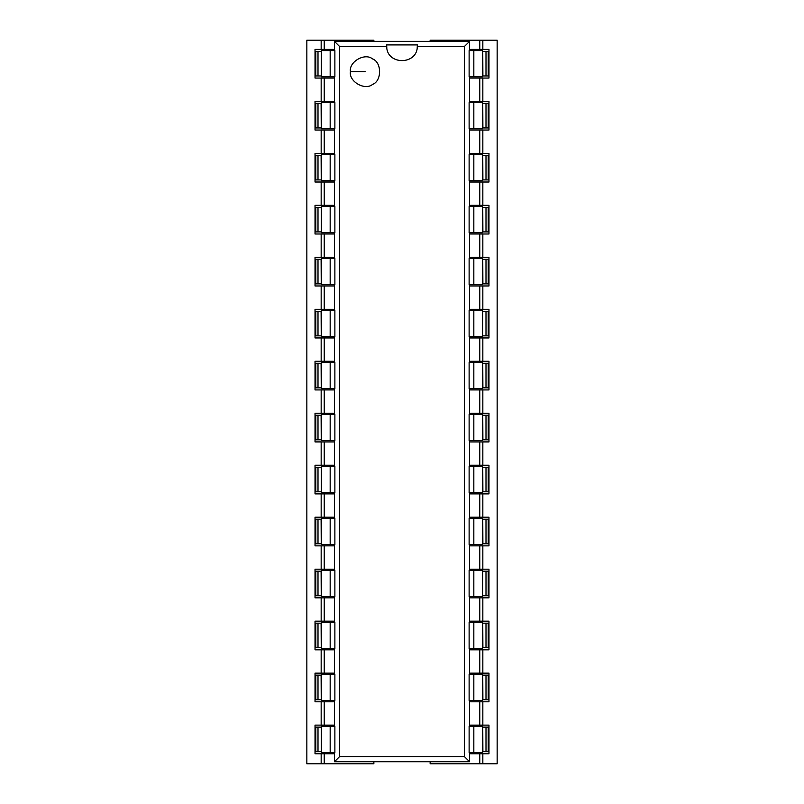 <?xml version="1.0" encoding="UTF-8"?>
<svg xmlns="http://www.w3.org/2000/svg" width="804" height="804" viewBox="0 0 804 804"><rect width="100%" height="100%" fill="white"/><g stroke="black" fill="none" stroke-linecap="round" stroke-linejoin="round"><path stroke-width="1.21" d="M430.14 761.71L430.14 763.8L497.153 763.8L497.153 40.2L482.832 40.2L482.832 49.406L469.526 49.406M469.526 78.058L488.973 78.058L488.973 49.406L482.832 49.406M482.832 78.058L482.832 101.384L469.526 101.384M469.526 130.037L488.973 130.037L488.973 101.384L482.832 101.384M482.832 130.037L482.832 153.363L469.526 153.363M469.526 182.016L488.973 182.016L488.973 153.363L482.832 153.363M482.832 182.016L482.832 205.342L469.526 205.342M469.526 233.994L488.973 233.994L488.973 205.342L482.832 205.342M482.832 233.994L482.832 257.32L469.526 257.32M469.526 285.973L488.973 285.973L488.973 257.32L482.832 257.32M482.832 285.973L482.832 309.299L469.526 309.299M469.526 337.951L488.973 337.951L488.973 309.299L482.832 309.299M482.832 337.951L482.832 361.277L469.526 361.277M469.526 389.93L488.973 389.93L488.973 361.277L482.832 361.277M482.832 389.93L482.832 413.256L469.526 413.256M469.526 441.909L488.973 441.909L488.973 413.256L482.832 413.256M482.832 441.909L482.832 465.235L469.526 465.235M469.526 493.887L488.973 493.887L488.973 465.235L482.832 465.235M482.832 493.887L482.832 517.213L469.526 517.213M469.526 545.856L488.973 545.856L488.973 517.213L482.832 517.213M482.832 545.856L482.832 569.192L469.526 569.192M469.526 597.834L488.973 597.834L488.973 569.192L482.832 569.192M482.832 597.834L482.832 621.17L469.526 621.17M469.526 649.813L488.973 649.813L488.973 621.17L482.832 621.17M482.832 649.813L482.832 673.149L469.526 673.149M469.526 701.791L488.973 701.791L488.973 673.149L482.832 673.149M482.832 701.791L482.832 725.128L488.973 725.128L488.973 753.77L482.832 753.77L482.832 763.8M482.832 753.77L479.767 753.77L479.767 763.8M430.14 41.386L430.14 40.2L479.767 40.2L479.767 49.406M479.767 753.77L469.526 753.77M469.526 725.128L482.832 725.128M479.767 701.791L479.767 725.128M479.767 649.813L479.767 673.149M479.767 597.834L479.767 621.17M479.767 545.856L479.767 569.192M479.767 493.887L479.767 517.213M479.767 441.909L479.767 465.235M479.767 389.93L479.767 413.256M479.767 337.951L479.767 361.277M479.767 285.973L479.767 309.299M479.767 233.994L479.767 257.32M479.767 182.016L479.767 205.342M479.767 130.037L479.767 153.363M479.767 78.058L479.767 101.384M479.767 40.2L482.832 40.2M334.474 753.77L321.168 753.77L321.168 763.8L306.847 763.8L306.847 40.2L373.86 40.2L373.86 41.386M373.86 761.71L373.86 763.8L324.233 763.8L324.233 753.77M324.233 40.2L324.233 49.406L315.027 49.406L315.027 78.058L321.168 78.058L321.168 101.384L315.027 101.384L315.027 130.037L321.168 130.037L321.168 153.363L315.027 153.363L315.027 182.016L321.168 182.016L321.168 205.342L315.027 205.342L315.027 233.994L321.168 233.994L321.168 257.32L315.027 257.32L315.027 285.973L321.168 285.973L321.168 309.299L315.027 309.299L315.027 337.951L321.168 337.951L321.168 361.277L315.027 361.277L315.027 389.93L321.168 389.93L321.168 413.256L315.027 413.256L315.027 441.909L321.168 441.909L321.168 465.235L315.027 465.235L315.027 493.887L321.168 493.887L321.168 517.213L315.027 517.213L315.027 545.856L321.168 545.856L321.168 569.192L315.027 569.192L315.027 597.834L321.168 597.834L321.168 621.17L315.027 621.17L315.027 649.813L321.168 649.813L321.168 673.149L315.027 673.149L315.027 701.791L321.168 701.791L321.168 725.128L334.474 725.128M334.474 49.406L324.233 49.406M321.168 78.058L334.474 78.058M324.233 78.058L324.233 101.384L321.168 101.384M334.474 101.384L324.233 101.384M321.168 130.037L334.474 130.037M324.233 130.037L324.233 153.363L321.168 153.363M334.474 153.363L324.233 153.363M321.168 182.016L334.474 182.016M324.233 182.016L324.233 205.342L321.168 205.342M334.474 205.342L324.233 205.342M321.168 233.994L334.474 233.994M324.233 233.994L324.233 257.32L321.168 257.32M334.474 257.32L324.233 257.32M321.168 285.973L334.474 285.973M324.233 285.973L324.233 309.299L321.168 309.299M334.474 309.299L324.233 309.299M321.168 337.951L334.474 337.951M324.233 337.951L324.233 361.277L321.168 361.277M334.474 361.277L324.233 361.277M321.168 389.93L334.474 389.93M324.233 389.93L324.233 413.256L321.168 413.256M334.474 413.256L324.233 413.256M321.168 441.909L334.474 441.909M324.233 441.909L324.233 465.235L321.168 465.235M334.474 465.235L324.233 465.235M321.168 493.887L334.474 493.887M324.233 493.887L324.233 517.213L321.168 517.213M334.474 517.213L324.233 517.213M321.168 545.856L334.474 545.856M324.233 545.856L324.233 569.192L321.168 569.192M334.474 569.192L324.233 569.192M321.168 597.834L334.474 597.834M324.233 597.834L324.233 621.17L321.168 621.17M334.474 621.17L324.233 621.17M321.168 649.813L334.474 649.813M324.233 649.813L324.233 673.149L321.168 673.149M334.474 673.149L324.233 673.149M321.168 701.791L334.474 701.791M324.233 701.791L324.233 725.128M321.168 763.8L324.233 763.8M321.168 40.2L321.168 49.406M321.168 753.77L315.027 753.77L315.027 725.128L321.168 725.128M482.521 751.69L482.722 734.333M482.521 699.711L482.722 692.505M482.722 682.355L482.752 692.505M482.521 647.733L482.722 640.527M482.722 630.376L482.752 640.527M482.521 595.754L482.722 588.548M482.521 571.192L482.752 588.548M482.521 543.775L482.722 536.569M482.722 526.419L482.752 536.569M482.521 491.797L482.722 474.44M482.521 439.818L482.722 432.612M482.722 422.462L482.752 432.612M482.521 387.84L482.722 380.634M482.722 370.483L482.752 380.634M482.521 335.861L482.722 328.655M482.521 311.309L482.752 328.655M482.521 283.882L482.722 276.676M482.722 266.526L482.752 276.676M482.521 231.904L482.722 214.547M482.521 179.925L482.722 172.719M482.722 162.569L482.752 172.719M482.521 127.947L482.722 120.741M482.722 110.6L482.752 120.741M482.521 75.968L482.722 58.622M482.722 734.293L482.521 727.128M482.722 682.315L482.521 675.149M482.722 630.336L482.521 623.17M482.722 526.379L482.521 519.213M482.722 474.4L482.521 467.235M482.722 422.422L482.521 415.256M482.722 370.443L482.521 363.287M482.722 266.486L482.521 259.33M482.722 214.507L482.521 207.352M482.722 162.529L482.521 155.373M482.722 110.55L482.521 103.394M482.722 58.581L482.521 51.416M482.892 751.69L482.762 727.128L482.892 751.69L485.998 751.69L485.998 727.128L482.892 727.128M482.892 699.711L482.762 675.149L482.892 699.711L485.998 699.711L485.998 675.149L482.892 675.149M482.892 647.733L482.762 623.17L482.892 647.733L485.998 647.733L485.998 623.17L482.892 623.17M482.892 543.775L482.762 519.213L482.892 543.775L485.998 543.775L485.998 519.213L482.892 519.213M482.892 491.797L482.762 467.235L482.892 491.797L485.998 491.797L485.998 467.235L482.892 467.235M482.892 439.818L482.762 415.256L482.892 439.818L485.998 439.818L485.998 415.256L482.892 415.256M482.892 387.84L482.762 363.287L482.892 387.84L485.998 387.84L485.998 363.287L482.892 363.287M482.892 283.882L482.762 259.33L482.892 283.882L485.998 283.882L485.998 259.33L482.892 259.33M482.892 231.904L482.762 207.352L482.892 231.904L485.998 231.904L485.998 207.352L482.892 207.352M482.892 179.925L482.762 155.373L482.892 179.925L485.998 179.925L485.998 155.373L482.892 155.373M482.892 127.947L482.762 103.394L482.892 127.947L485.998 127.947L485.998 103.394L482.892 103.394M482.892 75.968L482.762 51.416L482.892 75.968L485.998 75.968L485.998 51.416L482.892 51.416M485.998 751.69L488.229 751.69L488.229 727.128L485.998 727.128M485.998 699.711L488.229 699.711L488.229 675.149L485.998 675.149M485.998 647.733L488.229 647.733L488.229 623.17L485.998 623.17M482.892 595.754L485.998 595.754L485.998 571.192L482.892 571.192M485.998 595.754L488.229 595.754L488.229 571.192L485.998 571.192M485.998 543.775L488.229 543.775L488.229 519.213L485.998 519.213M485.998 491.797L488.229 491.797L488.229 467.235L485.998 467.235M485.998 439.818L488.229 439.818L488.229 415.256L485.998 415.256M485.998 387.84L488.229 387.84L488.229 363.287L485.998 363.287M482.892 335.861L485.998 335.861L485.998 311.309L482.892 311.309M485.998 335.861L488.229 335.861L488.229 311.309L485.998 311.309M485.998 283.882L488.229 283.882L488.229 259.33L485.998 259.33M485.998 231.904L488.229 231.904L488.229 207.352L485.998 207.352M485.998 179.925L488.229 179.925L488.229 155.373L485.998 155.373M485.998 127.947L488.229 127.947L488.229 103.394L485.998 103.394M485.998 75.968L488.229 75.968L488.229 51.416L485.998 51.416M321.479 727.128L321.278 734.333M321.479 751.69L321.248 734.333M321.479 675.149L321.278 682.355M321.278 692.505L321.248 682.355M321.479 623.17L321.278 630.376M321.278 640.527L321.248 630.376M321.479 571.192L321.278 588.548M321.479 519.213L321.278 526.419M321.278 536.569L321.248 526.419M321.479 467.235L321.278 474.44M321.479 491.797L321.248 474.44M321.479 415.256L321.278 422.462M321.278 432.612L321.248 422.462M321.479 363.287L321.278 370.483M321.278 380.634L321.248 370.483M321.479 311.309L321.278 328.655M321.479 259.33L321.278 266.526M321.278 276.676L321.248 266.526M321.479 207.352L321.278 214.547M321.479 231.904L321.248 214.547M321.479 155.373L321.278 162.569M321.278 172.719L321.248 162.569M321.479 103.394L321.278 110.6M321.278 120.741L321.248 110.6M321.479 51.416L321.278 58.622M321.479 75.968L321.248 58.622M321.278 692.545L321.479 699.711M321.278 640.567L321.479 647.733M321.278 588.588L321.479 595.754M321.278 536.61L321.479 543.775M321.278 432.652L321.479 439.818M321.278 380.674L321.479 387.84M321.278 328.695L321.479 335.861M321.278 276.717L321.479 283.882M321.278 172.759L321.479 179.925M321.278 120.791L321.479 127.947M321.108 675.149L321.238 699.711L321.108 675.149L318.002 675.149L318.002 699.711L321.108 699.711M321.108 623.17L321.238 647.733L321.108 623.17L318.002 623.17L318.002 647.733L321.108 647.733M321.108 571.192L321.238 595.754L321.108 571.192L318.002 571.192L318.002 595.754L321.108 595.754M321.108 519.213L321.238 543.775L321.108 519.213L318.002 519.213L318.002 543.775L321.108 543.775M321.108 415.256L321.238 439.818L321.108 415.256L318.002 415.256L318.002 439.818L321.108 439.818M321.108 363.287L321.238 387.84L321.108 363.287L318.002 363.287L318.002 387.84L321.108 387.84M321.108 311.309L321.238 335.861L321.108 311.309L318.002 311.309L318.002 335.861L321.108 335.861M321.108 259.33L321.238 283.882L321.108 259.33L318.002 259.33L318.002 283.882L321.108 283.882M321.108 155.373L321.238 179.925L321.108 155.373L318.002 155.373L318.002 179.925L321.108 179.925M321.108 103.394L321.238 127.947L321.108 103.394L318.002 103.394L318.002 127.947L321.108 127.947M321.108 727.128L318.002 727.128L318.002 751.69L321.108 751.69M318.002 727.128L315.771 727.128L315.771 751.69L318.002 751.69M318.002 675.149L315.771 675.149L315.771 699.711L318.002 699.711M318.002 623.17L315.771 623.17L315.771 647.733L318.002 647.733M318.002 571.192L315.771 571.192L315.771 595.754L318.002 595.754M318.002 519.213L315.771 519.213L315.771 543.775L318.002 543.775M321.108 467.235L318.002 467.235L318.002 491.797L321.108 491.797M318.002 467.235L315.771 467.235L315.771 491.797L318.002 491.797M318.002 415.256L315.771 415.256L315.771 439.818L318.002 439.818M318.002 363.287L315.771 363.287L315.771 387.84L318.002 387.84M318.002 311.309L315.771 311.309L315.771 335.861L318.002 335.861M318.002 259.33L315.771 259.33L315.771 283.882L318.002 283.882M321.108 207.352L318.002 207.352L318.002 231.904L321.108 231.904M318.002 207.352L315.771 207.352L315.771 231.904L318.002 231.904M318.002 155.373L315.771 155.373L315.771 179.925L318.002 179.925M318.002 103.394L315.771 103.394L315.771 127.947L318.002 127.947M321.108 51.416L318.002 51.416L318.002 75.968L321.108 75.968M318.002 51.416L315.771 51.416L315.771 75.968L318.002 75.968M469.526 752.504L469.526 761.71L334.474 761.71L339.589 756.594L339.589 46.501L386.674 46.501C386.784 65.285 417.216 65.285 417.326 46.501L464.41 46.501L464.41 756.594L339.589 756.594M469.526 761.71L464.41 756.594M334.474 761.71L334.474 752.504M334.876 726.313L334.876 752.504L330.173 752.504L330.173 726.313L334.876 726.313M334.474 726.313L334.474 700.525M334.876 674.335L334.876 700.525L330.173 700.525L330.173 674.335L334.876 674.335M334.474 674.335L334.474 648.547M334.876 622.356L334.876 648.547L330.173 648.547L330.173 622.356L334.876 622.356M334.474 622.356L334.474 596.568M334.876 570.378L334.876 596.568L330.173 596.568L330.173 570.378L334.876 570.378M334.474 570.378L334.474 544.589M334.876 518.399L334.876 544.589L330.173 544.589L330.173 518.399L334.876 518.399M334.474 518.399L334.474 492.611M334.876 466.42L334.876 492.611L330.173 492.611L330.173 466.42L334.876 466.42M334.474 466.42L334.474 440.632M334.876 414.442L334.876 440.632L330.173 440.632L330.173 414.442L334.876 414.442M334.474 414.442L334.474 388.654M334.876 362.463L334.876 388.654L330.173 388.654L330.173 362.463L334.876 362.463M334.474 362.463L334.474 336.675M334.876 310.485L334.876 336.675L330.173 336.675L330.173 310.485L334.876 310.485M334.474 310.485L334.474 284.706M334.876 258.506L334.876 284.706L330.173 284.706L330.173 258.506L334.876 258.506M334.474 258.506L334.474 232.728M334.876 206.527L334.876 232.728L330.173 232.728L330.173 206.527L334.876 206.527M334.474 206.527L334.474 180.749M334.876 154.549L334.876 180.749L330.173 180.749L330.173 154.549L334.876 154.549M334.474 154.549L334.474 128.771M334.876 102.57L334.876 128.771L330.173 128.771L330.173 102.57L334.876 102.57M334.474 102.57L334.474 76.792M334.876 50.592L334.876 76.792L330.173 76.792L330.173 50.592L334.876 50.592M334.474 50.592L334.474 41.386L339.589 46.501M350.433 71.677C348.665 81.505 364.905 90.882 372.533 84.43C381.93 81.053 381.93 62.3 372.533 58.913C364.905 52.461 348.665 61.838 350.433 71.677L365.167 71.677M334.474 41.386L469.526 41.386L464.41 46.501M469.526 41.386L469.526 50.592M482.521 76.792L469.124 76.792L469.124 50.592L482.521 50.592L482.521 76.792L482.521 50.592M469.526 76.792L469.526 102.57M482.521 128.771L469.124 128.771L469.124 102.57L482.521 102.57L482.521 128.771L482.521 102.57M469.526 128.771L469.526 154.549M482.521 180.749L469.124 180.749L469.124 154.549L482.521 154.549L482.521 180.749L482.521 154.549M469.526 180.749L469.526 206.527M482.521 232.728L469.124 232.728L469.124 206.527L482.521 206.527L482.521 232.728L482.521 206.527M469.526 232.728L469.526 258.506M482.521 284.706L469.124 284.706L469.124 258.506L482.521 258.506L482.521 284.706L482.521 258.506M469.526 284.706L469.526 310.485M482.521 336.675L469.124 336.675L469.124 310.485L482.521 310.485L482.521 336.675L482.521 310.485M469.526 336.675L469.526 362.463M482.521 388.654L469.124 388.654L469.124 362.463L482.521 362.463L482.521 388.654L482.521 362.463M469.526 388.654L469.526 414.442M482.521 440.632L469.124 440.632L469.124 414.442L482.521 414.442L482.521 440.632L482.521 414.442M469.526 440.632L469.526 466.42M482.521 492.611L469.124 492.611L469.124 466.42L482.521 466.42L482.521 492.611L482.521 466.42M469.526 492.611L469.526 518.399M482.521 544.589L469.124 544.589L469.124 518.399L482.521 518.399L482.521 544.589L482.521 518.399M469.526 544.589L469.526 570.378M482.521 596.568L469.124 596.568L469.124 570.378L482.521 570.378L482.521 596.568L482.521 570.378M469.526 596.568L469.526 622.356M482.521 648.547L469.124 648.547L469.124 622.356L482.521 622.356L482.521 648.547L482.521 622.356M469.526 648.547L469.526 674.335M482.521 700.525L469.124 700.525L469.124 674.335L482.521 674.335L482.521 700.525L482.521 674.335M469.526 700.525L469.526 726.313M482.521 752.504L469.124 752.504L469.124 726.313L482.521 726.313L482.521 752.504L482.521 726.313M417.346 45.426L417.206 47.778M417.346 44.903L386.654 44.903L386.794 47.778M386.674 44.903L386.654 45.426M330.173 76.792L321.479 76.792L321.479 50.592L330.173 50.592M330.173 128.771L321.479 128.771L321.479 102.57L330.173 102.57M330.173 180.749L321.479 180.749L321.479 154.549L330.173 154.549M330.173 232.728L321.479 232.728L321.479 206.527L330.173 206.527M330.173 284.706L321.479 284.706L321.479 258.506L330.173 258.506M330.173 336.675L321.479 336.675L321.479 310.485L330.173 310.485M330.173 388.654L321.479 388.654L321.479 362.463L330.173 362.463M330.173 440.632L321.479 440.632L321.479 414.442L330.173 414.442M330.173 492.611L321.479 492.611L321.479 466.42L330.173 466.42M330.173 544.589L321.479 544.589L321.479 518.399L330.173 518.399M330.173 596.568L321.479 596.568L321.479 570.378L330.173 570.378M330.173 648.547L321.479 648.547L321.479 622.356L330.173 622.356M330.173 700.525L321.479 700.525L321.479 674.335L330.173 674.335M330.173 752.504L321.479 752.504L321.479 726.313L330.173 726.313M473.827 752.504L473.827 726.313M473.827 700.525L473.827 674.335M473.827 648.547L473.827 622.356M473.827 596.568L473.827 570.378M473.827 544.589L473.827 518.399M473.827 492.611L473.827 466.42M473.827 440.632L473.827 414.442M473.827 388.654L473.827 362.463M473.827 336.675L473.827 310.485M473.827 284.706L473.827 258.506M473.827 232.728L473.827 206.527M473.827 180.749L473.827 154.549M473.827 128.771L473.827 102.57M473.827 76.792L473.827 50.592M321.479 76.792L321.479 50.592L321.479 76.792M321.479 128.771L321.479 102.57L321.479 128.771M321.479 180.749L321.479 154.549L321.479 180.749M321.479 232.728L321.479 206.527L321.479 232.728M321.479 284.706L321.479 258.506L321.479 284.706M321.479 336.675L321.479 310.485L321.479 336.675M321.479 388.654L321.479 362.463L321.479 388.654M321.479 440.632L321.479 414.442L321.479 440.632M321.479 492.611L321.479 466.42L321.479 492.611M321.479 544.589L321.479 518.399L321.479 544.589M321.479 596.568L321.479 570.378L321.479 596.568M321.479 648.547L321.479 622.356L321.479 648.547M321.479 700.525L321.479 674.335L321.479 700.525M321.479 752.504L321.479 726.313L321.479 752.504M482.722 727.128L482.722 751.69M482.722 675.149L482.722 699.711M482.722 623.17L482.722 647.733M482.722 571.192L482.722 595.754M482.722 519.213L482.722 543.775M482.722 467.235L482.722 491.797M482.722 415.256L482.722 439.818M482.722 363.287L482.722 387.84M482.722 311.309L482.722 335.861M482.722 259.33L482.722 283.882M482.722 207.352L482.722 231.904M482.722 155.373L482.722 179.925M482.722 103.394L482.722 127.947M482.722 51.416L482.722 75.968M321.278 751.69L321.278 727.128M321.278 699.711L321.278 675.149M321.278 647.733L321.278 623.17M321.278 595.754L321.278 571.192M321.278 543.775L321.278 519.213M321.278 491.797L321.278 467.235M321.278 439.818L321.278 415.256M321.278 387.84L321.278 363.287M321.278 335.861L321.278 311.309M321.278 283.882L321.278 259.33M321.278 231.904L321.278 207.352M321.278 179.925L321.278 155.373M321.278 127.947L321.278 103.394M321.278 75.968L321.278 51.416"/></g></svg>
